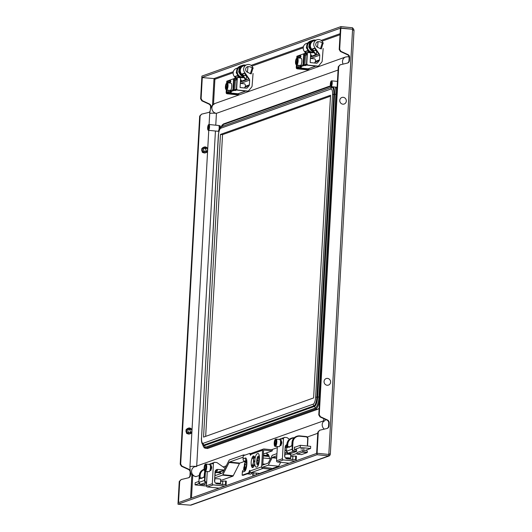 <?xml version="1.0" encoding="UTF-8"?>
<svg xmlns="http://www.w3.org/2000/svg" width="532" height="532" viewBox="0 0 532 532"><rect width="100%" height="100%" fill="white"/><g stroke="black" fill="none" stroke-linecap="round" stroke-linejoin="round"><path stroke-width="0.8" d="M203.67 147.278A2.913 2.74 70.4 0 0 201.714 149.798A2.913 2.74 70.4 0 0 205.618 152.757M187.956 428.353A2.913 2.74 70.4 0 0 186 430.873A2.913 2.74 70.4 0 0 189.904 433.839M266.958 454.208A9.111 2.833 95.8 0 1 267.111 454.135A9.111 2.833 95.8 0 1 267.536 454.082A9.111 2.833 95.8 0 1 269.478 458.524L269.491 458.617M190.609 472.443L190.449 475.269A2.913 2.74 -109.6 0 1 188.408 477.809L181.126 479.571L179.71 481.334L178.519 502.594L178.054 502.76L179.244 481.5L179.71 481.334M233.329 71.694L214.25 78.483A0.732 0.685 -109.6 0 1 214.895 79.275L213.97 79.288L214.01 78.57L201.828 77.539L340.866 28.043L339.675 49.303L340.879 51.331L347.888 54.557A2.913 2.74 -109.6 0 1 349.617 57.483L349.451 60.535A2.913 2.74 -109.6 0 1 347.409 63.075L340.128 64.838L338.711 66.6L319.247 414.707L318.781 414.874L319.985 416.902L326.987 420.127A2.913 2.74 -109.6 0 1 328.723 423.053L328.55 426.105A2.913 2.74 -109.6 0 1 327 428.473M210.459 109.1L210.579 106.979A2.913 2.74 -109.6 0 0 208.85 104.053L201.841 100.827L200.637 98.799L201.109 98.633L202.293 77.373M201.109 98.633L202.306 100.661L209.315 103.886A2.913 2.74 -109.6 0 1 211.051 106.812L211.005 107.59M209.867 111.893A2.913 2.74 -109.6 0 1 208.837 112.405L201.555 114.167L200.138 115.929L180.68 464.037L181.877 466.072L188.887 469.291A2.913 2.74 -109.6 0 1 190.084 470.301M181.126 479.571L179.244 481.5M201.555 114.167L199.673 116.096L180.208 464.203L181.412 466.238L188.421 469.457A2.913 2.74 -109.6 0 1 190.15 472.383L189.984 475.435A2.913 2.74 -109.6 0 1 188.428 477.803M209.927 111.481A2.913 2.74 -109.6 0 1 208.863 112.398M200.637 98.799L201.907 76.096L340.946 26.6L340.866 28.043L352.583 29.24L340.4 28.209L339.21 49.469L340.413 51.498L347.416 54.723A2.913 2.74 -109.6 0 1 349.152 57.649L348.979 60.701A2.913 2.74 -109.6 0 1 347.429 63.069M338.711 66.6L338.246 66.766L318.781 414.874M318.282 432.004L317.817 432.17L316.626 453.43L317.092 453.264L178.054 502.76L177.974 504.203L190.39 505.147A2.188 2.055 -109.6 0 0 191.247 505.048L328.882 456.05A2.188 2.055 70.4 0 0 330.219 454.202L328.849 453.743L328.809 454.461L317.092 453.264L318.282 432.004L319.692 430.242L317.817 432.17M340.128 64.838L338.246 66.766M319.247 414.707L320.45 416.736L327.459 419.961A2.913 2.74 -109.6 0 1 329.188 422.887L329.015 425.939A2.913 2.74 -109.6 0 1 326.981 428.479L319.692 430.242M330.332 454.115L354.026 30.331L352.543 29.958L352.663 27.797L340.946 26.6M339.675 49.303L339.21 49.469M180.208 464.203L180.68 464.037M199.673 116.096L200.138 115.929M270.196 458.69L270.575 458.557M267.556 470.581A9.111 2.833 95.8 0 1 267.317 470.986M256.564 473.141A9.111 2.833 95.8 0 1 255.633 475.149M253.292 475.98A9.111 2.833 95.8 0 1 252.141 472.689M254.316 475.615A9.111 2.833 95.8 0 1 253.518 472.828M266.825 456.283A9.111 2.833 95.8 0 1 268.195 454.428M328.829 454.155A0.732 0.685 70.4 0 0 328.836 454.062L330.219 454.202M317.012 454.707L317.092 453.264L328.809 454.461L328.729 455.904L317.012 454.707L177.974 504.203M328.729 455.904L328.031 456.15A2.188 2.055 70.4 0 0 328.882 456.05M353.913 30.224A2.188 2.055 70.4 0 0 352.643 28.236M201.841 100.827L202.306 100.661M181.412 466.238L181.877 466.072M340.879 51.331L340.413 51.498M320.45 416.736L319.985 416.902M219.144 126.689L219.277 126.988A1.682 0.525 95.8 0 1 219.423 128.252A1.682 0.525 95.8 0 1 218.978 129.948L218.778 130.214M219.151 126.776A2.188 0.678 95.8 0 1 219.251 128.159A2.188 0.678 95.8 0 1 218.805 130.134M219.882 128.638A2.188 0.678 -84.2 0 0 219.916 128.232A2.188 0.678 -84.2 0 0 219.437 126.303A2.188 0.678 -84.2 0 0 219.111 126.503M220.348 127.853A2.913 0.904 -84.2 0 0 219.703 125.599A2.913 0.904 -84.2 0 0 219.051 126.217M220.421 127.753A2.913 0.904 -84.2 0 0 219.769 125.605A2.913 0.904 -84.2 0 0 219.736 125.605M220.108 128.232A2.188 0.678 -84.2 0 0 219.623 126.323A2.188 0.678 -84.2 0 0 219.53 126.337M218.719 130.393A2.188 0.678 -84.2 0 0 218.998 130.653A2.188 0.678 -84.2 0 0 219.111 130.639A2.188 0.678 -84.2 0 1 219.091 130.646M218.599 130.659A2.913 0.904 -84.2 0 0 218.925 131.318M313.069 40.751A5.466 5.14 70.4 0 0 312.909 50.886M309.996 41.902A5.466 5.14 70.4 0 0 313.627 52.096M314.997 40.445A5.466 5.14 70.4 0 0 312.789 50.706M243.523 77.054A5.466 5.14 -109.6 0 1 239.892 66.852M242.805 75.843A5.466 5.14 -109.6 0 1 242.964 65.702M242.685 75.664A5.466 5.14 -109.6 0 1 244.893 65.403M331.589 80.824L331.27 86.51A2.913 0.904 -84.2 0 0 332.214 83.391A2.913 0.904 -84.2 0 0 331.589 80.824L332.274 80.891A2.913 0.904 95.8 0 1 332.274 80.891L337.421 81.416M331.582 80.964L331.283 80.931A2.913 0.904 -84.2 0 0 330.339 84.056A2.913 0.904 -84.2 0 0 330.964 86.623L331.655 86.689A2.913 0.904 95.8 0 1 331.655 86.689L331.662 86.55M331.27 86.51L331.961 86.583A2.913 0.904 95.8 0 1 331.669 86.689L337.095 87.248M331.283 80.931L330.964 86.623M208.91 124.495L208.591 130.187A2.913 0.904 -84.2 0 0 209.528 127.062A2.913 0.904 -84.2 0 0 208.91 124.495L209.595 124.568A2.913 0.904 95.8 0 0 209.581 124.568A2.913 0.904 95.8 0 1 209.581 124.568L218.539 125.479A2.913 0.904 -84.2 0 1 219.177 128.046A2.913 0.904 -84.2 0 1 217.947 131.278L208.99 130.367A2.913 0.904 95.8 0 1 208.976 130.367L208.285 130.293A2.913 0.904 -84.2 0 1 207.66 127.727A2.913 0.904 -84.2 0 1 208.604 124.608L208.896 124.634M208.591 130.187L209.275 130.254A2.913 0.904 95.8 0 1 208.99 130.367L208.983 130.227M208.604 124.608L208.285 130.293M338.059 70.044L216.424 113.343L215.766 125.193M349.158 57.489A10.208 3.172 -84.2 0 0 348.088 56.691L345.62 56.991A5.101 4.795 70.4 0 0 343.127 64.113M195.616 466.404A5.101 0.712 3.2 0 0 189.951 466.79C190.343 473.946 190.476 474.657 195.65 476.645A10.208 3.172 -84.2 0 0 196.115 476.586L199.234 475.475M223.174 466.95L226.246 465.859M271.52 449.74L277.292 447.685M307.33 436.998L317.75 433.287M196.707 466.012L215.44 131.025M295.147 447.146L294.415 447.073L294.276 449.593L296.69 449.839L296.477 451.502L290.838 453.497M304.969 450.504L302.888 450.471L302.821 451.734L307.303 452.193L307.163 452.592L301.524 454.587M306.286 450.032L307.35 451.329L307.303 452.193M289.873 446.893L288.869 447.04A5.287 1.643 -84.2 0 0 289.222 447.213A5.287 1.643 -84.2 0 0 290.106 446.601L290.711 446.188M302.888 450.471L297.049 452.552L297.055 454.135L301.558 454.594L297.055 454.135M307.163 452.592L302.681 452.14L297.075 454.135M302.681 452.14L302.821 451.734M288.996 446.8L287.499 447.525A1.091 0.339 95.8 0 1 287.214 446.574L287.34 444.227L286.874 444.393L286.489 451.242L292.101 449.247L292.48 442.398L292.015 442.564L291.882 444.905A1.091 0.339 95.8 0 1 291.476 446.115L290.106 446.601M206.875 478.275L206.735 480.802M202.246 478.088L201.242 478.235A5.287 1.643 -84.2 0 0 201.595 478.408A5.287 1.643 -84.2 0 0 202.479 477.796L203.084 477.384M206.582 483.508L203.244 484.699L200.484 484.413L203.244 484.699M201.362 477.995L199.872 478.72A1.091 0.339 95.8 0 1 199.58 477.769L199.713 475.422L199.247 475.588L198.862 482.438L204.474 480.443L204.853 473.593L204.388 473.759L204.255 476.1A1.091 0.339 95.8 0 1 203.842 477.31L202.479 477.796M263.28 455.917L269.159 456.523M256.397 473.586L256.424 473.121M268.64 455.06L267.955 455.306L267.895 456.389M267.071 471.073L267.091 470.74M267.41 455.246L267.955 455.306M263.413 464.004A8.712 2.707 95.8 0 1 263.32 464.582A2.826 0.878 95.8 0 1 263.027 464.935M263.32 464.582L262.801 464.529M251.417 464.675L251.769 465.567L252.141 465.294A3.644 1.131 -84.2 0 0 253.252 463.133L253.997 461.244L253.451 459.528A3.644 1.131 95.8 0 1 253.252 463.133L253.119 465.088L252.141 465.294A3.644 1.131 95.8 0 1 251.397 464.616A3.644 1.131 95.8 0 1 251.23 463.851A3.644 1.131 95.8 0 1 251.43 460.247A3.644 1.131 95.8 0 1 252.008 458.637A3.644 1.131 95.8 0 1 252.54 458.085A3.644 1.131 95.8 0 1 253.451 459.528L253.525 457.879L252.54 458.085M254.835 458.012L253.525 457.879M255.067 461.35L253.997 461.244M254.037 465.799L251.769 465.567M254.249 465.201L253.119 465.088M300.746 448.848L304.291 449.128L300.746 448.848M271.22 468.878L278.648 466.232L280.663 462.328M261.744 467.515L268.314 465.174L278.648 466.232M268.314 465.174L272.138 457.739A2.188 0.678 95.8 0 1 272.504 457.327L276.84 455.784M284.806 452.945L286.701 452.273M294.276 449.573L300.221 447.459L310.562 448.516L310.681 446.355L300.341 445.297L294.396 447.412M290.711 455.578L297.002 453.337M304.57 450.644L310.562 448.516M300.221 447.459L300.341 445.297M286.529 450.212L284.926 450.784M276.966 453.623L272.251 455.299L268.421 462.734A2.188 0.678 95.8 0 1 268.055 463.146L261.711 465.407M285.139 450.71L285.318 447.578A2.913 0.406 3.2 0 1 285.471 447.459A2.913 0.406 3.2 0 1 286.695 447.312M203.384 484.645L204.88 484.559L204.434 484.273M243.988 455.472L243.856 455.193A2.188 0.678 -84.2 0 0 243.576 454.933A2.188 0.678 -84.2 0 0 243.476 454.946L229.398 459.961A2.188 0.678 -84.2 0 0 229.026 460.38L222.822 472.602A2.188 0.678 95.8 0 1 222.449 473.028L214.822 475.741M198.902 481.407L195.184 482.73L195.064 484.891L199.074 483.468M195.064 484.891L205.405 485.949L206.469 485.57M220.607 480.536L232.863 476.173L222.522 475.123A2.188 0.678 -84.2 0 0 222.895 474.697L229.093 462.474A2.188 0.678 95.8 0 1 229.465 462.049L243.131 457.188A2.188 0.678 95.8 0 1 243.164 457.181L243.131 457.188M214.702 477.902L222.522 475.123M263.327 455.139L266.884 455.505L267.004 453.344L265.734 453.211M250.885 454.348L250.146 454.607M222.895 474.697L233.235 475.748L239.433 463.532L229.093 462.474M229.465 462.049L239.806 463.106L244.341 461.49M265.169 456.11L266.884 455.505M254.389 456.576L253.791 456.788L254.522 456.862M253.378 457.414L254.742 457.553M254.622 457.134L253.578 457.028M254.795 457.826L253.265 457.673M233.235 475.748A2.188 0.678 95.8 0 1 232.863 476.173M239.806 463.106A2.188 0.678 -84.2 0 0 239.433 463.532M218.712 483.987L216.544 483.694M219.157 484.034L216.351 483.621M219.251 483.827L215.66 483.202M219.251 483.927A2.913 0.406 -176.8 0 0 220.275 483.788A2.913 0.406 -176.8 0 0 220.428 483.668A2.913 0.406 -176.8 0 0 218.699 483.202A2.913 0.406 -176.8 0 0 215.54 483.103M220.428 483.668L220.674 479.345A2.913 0.406 -176.8 0 0 218.246 478.807A2.913 0.406 -176.8 0 0 215.001 478.9A2.913 0.406 -176.8 0 0 214.848 479.019L214.695 481.786M251.769 472.649A5.466 1.696 95.8 0 1 250.652 474.125A5.466 1.696 95.8 0 1 250.399 474.158L247.3 473.846M256.75 460.592A4.735 4.735 0 0 0 257.269 462.966A2.86 0.891 -84.2 0 0 257.548 463.266A2.86 0.891 -84.2 0 0 258.765 460.752A2.86 0.891 -84.2 0 0 258.266 457.613A2.86 0.891 -84.2 0 0 257.787 457.839A4.735 4.735 0 0 0 256.85 459.821A4.728 0.745 8.8 0 0 256.85 459.821A4.728 0.745 8.8 0 0 256.903 459.967A4.708 1.144 1.1 0 1 256.963 459.907A4.708 4.096 -29.3 0 1 257.036 459.681A4.728 4.495 -85.7 0 1 257.362 458.744A4.456 0.333 7.2 0 0 257.468 458.79A4.456 0.333 7.2 0 0 257.608 458.83A4.728 4.436 124.2 0 0 257.229 459.754A4.708 4.329 55.5 0 0 257.202 460A4.708 1.809 13.6 0 0 257.288 460.107L257.814 460.153A4.456 4.223 110.1 0 0 257.714 460.951A4.728 0.745 -171.2 0 1 257.209 460.739A4.708 1.144 -178.9 0 0 257.102 460.792A4.708 4.096 150.7 0 0 257.069 461.025A4.728 4.495 94.3 0 0 257.202 462.009A4.456 0.333 -172.8 0 1 257.062 461.962A4.456 0.333 -172.8 0 1 256.963 461.916A4.728 4.436 -55.8 0 1 256.876 460.951A4.708 4.329 -124.5 0 1 256.863 460.705A4.708 1.809 -166.4 0 1 256.823 460.592L256.75 460.599A4.456 4.223 -69.9 0 1 256.85 459.801M257.721 460.792L257.209 460.739M257.202 460.739L256.863 460.705M257.734 460.685L256.823 460.592M257.574 460.672L257.641 460.147M257.814 460.16L257.288 460.107M259.018 456.084L258.213 456.177C256.59 456.669 256.085 465.713 257.721 464.902L258.14 464.755M254.948 458.936C255.486 455.957 256.264 454.228 257.269 453.749L257.621 453.623C260.481 452.094 259.669 466.484 256.876 466.956L256.524 467.083C255.533 467.315 254.921 466.079 254.702 463.372L254.948 458.936A5.832 1.809 -84.2 0 0 253.691 455.964A5.832 1.809 -84.2 0 0 251.623 459.535M253.159 457.939A5.832 1.809 95.8 0 1 254.183 456.263M244.92 462.98L244.946 462.441A0.732 0.685 70.4 0 0 244.707 461.836L244.048 461.224A2.913 2.74 -109.6 0 1 243.071 458.803L243.244 455.738L249.787 453.41L250.818 453.517L250.964 453.996M249.787 453.41L250.426 455.306A1.277 0.399 -84.2 0 0 250.672 454.993L250.878 454.434A1.456 1.37 -109.6 0 1 251.762 453.204L263.446 449.041A1.456 1.37 70.4 0 1 264.018 448.975L272.291 449.819L272.231 450.903L263.958 450.059A0.366 0.346 70.4 0 0 263.593 450.385L262.775 465.028M250.126 471.824L249.734 472.975L243.191 475.302L242.153 475.202L242.326 472.137A2.913 2.74 -109.6 0 1 243.556 469.942L245.618 469.211A2.913 2.74 -109.6 0 0 244.394 471.399L242.326 472.137M253.046 467.375A5.832 1.809 95.8 0 1 252.401 465.633M263.446 449.041A1.456 1.37 70.4 0 0 262.555 450.278L261.631 466.857A1.456 1.37 70.4 0 0 262.928 468.433L271.2 469.277L271.26 468.2L262.988 467.355M251.204 463.658A5.832 1.809 -84.2 0 0 252.507 467.568A5.832 1.809 -84.2 0 0 254.702 463.372M243.071 458.803L245.279 458.032C247.998 457.168 247.074 470.893 244.394 471.399M271.2 469.277L259.516 473.44L251.244 472.596A1.456 1.37 -109.6 0 1 249.947 471.013L249.801 470.581A1.277 0.399 -84.2 0 0 249.641 470.428A1.277 0.399 -84.2 0 0 249.581 470.441L248.697 472.868L242.153 475.202M244.627 468.253L244.228 468.253A4.708 2.081 176.6 0 0 244.128 468.366A4.708 4.396 127.6 0 0 244.108 468.612A4.728 4.376 58.3 0 0 244.281 469.47L243.556 469.942M245.757 468.945L244.281 469.47A0.732 0.685 70.4 0 0 244.587 468.925L244.693 466.963M249.734 472.975L248.697 472.868M263.387 454.049L272.231 450.903M244.707 461.836L246.695 461.124M246.496 460.473L244.048 461.224M259.556 457.241L258.825 457.6M258.106 463.392L258.505 463.891M258.166 457.56L259.303 456.636M258.273 464.463L257.481 463.252M244.368 465.48A4.735 4.735 0 0 0 244.88 467.375A2.86 0.891 -84.2 0 0 245.491 467.608A2.86 0.891 -84.2 0 0 246.456 464.15A2.86 0.891 -84.2 0 0 245.558 462.089A2.86 0.891 -84.2 0 0 245.405 462.248A4.735 4.735 0 0 0 244.381 464.755A4.728 0.865 2.4 0 1 244.461 464.616A4.708 2.587 -6.6 0 1 244.527 464.469A4.708 4.469 -73.9 0 1 244.574 464.217A4.728 4.196 -135.3 0 1 244.787 463.339A4.456 1.17 0.7 0 1 245.046 463.139A4.728 4.416 63.7 0 0 244.78 464.064A4.708 3.651 29.5 0 0 244.787 464.276L244.88 464.296A4.728 1.616 -1 0 1 245.425 464.004A4.456 4.07 53 0 0 245.405 464.389A4.456 4.07 53 0 0 245.418 464.782A4.728 0.865 -177.6 0 0 244.873 464.908A4.708 2.587 173.4 0 0 244.773 465.048A4.708 4.469 106.1 0 0 244.767 465.301A4.728 4.196 44.7 0 0 245.013 466.232A4.456 1.17 -179.3 0 0 244.747 466.431A4.728 4.416 -116.3 0 1 244.56 465.46A4.708 3.651 -150.5 0 1 244.514 465.247L244.454 465.221A4.728 1.616 179 0 0 244.374 465.567A4.456 4.07 -127 0 1 244.368 465.48A4.456 4.07 -127 0 1 244.361 465.174A4.456 4.07 -127 0 1 244.381 464.788A4.728 0.865 2.4 0 1 244.381 464.755M245.053 464.862L244.381 464.788M245.412 464.709L244.461 464.616M245.405 464.562L244.527 464.469M245.405 464.35L244.88 464.296M244.042 469.63A4.728 4.489 -95 0 1 243.902 468.685A4.708 3.963 -143.5 0 1 243.869 468.453A4.708 0.845 -170.8 0 1 243.816 468.399A4.728 1.044 -178.4 0 0 243.736 468.599A4.728 1.044 -178.4 0 0 243.736 468.619A4.456 4.189 -109.6 0 1 243.782 467.828L243.856 467.774A4.708 2.081 -3.4 0 1 243.915 467.661A4.708 4.396 -52.4 0 1 243.975 467.415A4.728 4.376 -121.7 0 1 244.235 466.498A4.456 0.618 3.2 0 1 244.487 466.404A4.728 4.489 85 0 0 244.181 467.342A4.708 3.963 36.5 0 0 244.175 467.568A4.708 0.845 9.2 0 0 244.268 467.628A4.728 1.044 1.6 0 1 244.667 467.495M244.58 468.253L243.782 467.828A4.735 4.735 0 0 1 244.427 465.999M244.647 467.854L243.856 467.774M244.654 467.741L243.915 467.661M244.654 467.668L244.268 467.628M339.768 100.415A3.465 3.259 -109.6 0 1 343.233 97.323A3.465 3.259 -109.6 0 1 346.312 101.08A3.465 3.259 -109.6 0 1 342.847 104.172A3.465 3.259 -109.6 0 1 339.768 100.415M324.201 380.653A3.465 3.259 -109.6 0 1 328.324 378.591A3.465 3.259 -109.6 0 1 330.452 383A3.465 3.259 -109.6 0 1 326.329 385.062A3.465 3.259 -109.6 0 1 324.201 380.653M188.933 434.052L190.09 433.793A2.953 2.773 70.4 0 0 191.547 432.895L191.347 432.183A2.075 1.955 70.4 0 1 188.847 432.476L188.807 432.529A2.148 2.022 70.4 0 0 191.407 432.23M191.347 432.183L189.758 432.749A2.075 1.955 -109.6 0 1 189.711 432.809M187.065 428.799A2.806 2.64 70.4 0 0 187.065 428.805L188.122 428.267A2.953 2.773 70.4 0 0 187.271 428.952L186.26 429.444M188.454 429.277A2.075 1.955 -109.6 0 1 189.312 429.61L190.902 429.038A2.075 1.955 70.4 0 0 188.401 429.331L187.271 428.952M189.911 429.397L189.592 429.836A2.075 1.955 -109.6 0 1 189.964 432.469L190.143 432.616M186.572 433.381L188.574 432.25A2.075 1.955 70.4 0 1 188.195 429.61L188.142 429.57A2.148 2.022 70.4 0 0 188.528 432.303M188.142 429.57L187.065 429.238A2.953 2.773 70.4 0 0 187.61 433.095M187.065 429.238L186.054 429.723M190.902 429.038L190.928 428.526A2.953 2.773 70.4 0 0 188.122 428.267M186.845 433.607L187.889 433.321A2.953 2.773 70.4 0 0 190.09 433.793M190.948 428.985A2.148 2.022 70.4 0 0 188.348 429.284M187.889 433.321L188.807 432.529M192.012 429.956A2.953 2.773 70.4 0 0 191.207 428.752L190.941 428.865M191.5 432.676L191.753 432.616A2.953 2.773 70.4 0 0 191.872 432.41M191.753 432.616L191.613 431.951A2.148 2.022 70.4 0 0 191.221 429.211L191.207 428.752M191.613 431.951L191.553 431.904A2.075 1.955 70.4 0 0 191.181 429.271L191.221 429.211M187.929 429.504L188.401 429.331M189.592 429.836L191.181 429.271M189.964 432.469L191.553 431.904M187.969 432.789L188.847 432.476M204.647 152.97A2.806 2.64 70.4 0 0 204.654 152.97L205.804 152.711A2.953 2.773 70.4 0 0 207.267 151.82L207.061 151.108A2.075 1.955 70.4 0 1 204.567 151.394L204.521 151.454A2.148 2.022 70.4 0 0 207.121 151.148M207.061 151.108L205.478 151.673A2.075 1.955 -109.6 0 1 205.425 151.726M202.778 147.716A2.806 2.64 70.4 0 0 202.778 147.723L203.842 147.191A2.953 2.773 70.4 0 0 202.985 147.869L201.974 148.362M204.168 148.195A2.075 1.955 -109.6 0 1 205.033 148.528L206.615 147.963A2.075 1.955 70.4 0 0 204.122 148.248L202.985 147.869M205.625 148.315L205.305 148.754A2.075 1.955 -109.6 0 1 205.678 151.387L205.857 151.534M202.286 152.298L204.288 151.168A2.075 1.955 70.4 0 1 203.916 148.534L203.856 148.488A2.148 2.022 70.4 0 0 204.248 151.228M203.856 148.488L202.778 148.155A2.953 2.773 70.4 0 0 203.324 152.012M202.778 148.155L201.768 148.641M206.615 147.963L206.649 147.45A2.953 2.773 70.4 0 0 203.842 147.191M202.566 152.524L203.603 152.238A2.953 2.773 70.4 0 0 205.804 152.711M206.662 147.903A2.148 2.022 70.4 0 0 204.062 148.202M203.603 152.238L204.521 151.454M207.726 148.88A2.953 2.773 70.4 0 0 206.921 147.677L206.655 147.79M207.214 151.6L207.473 151.534A2.953 2.773 70.4 0 0 207.586 151.327M207.473 151.534L207.327 150.869A2.148 2.022 70.4 0 0 206.935 148.129L206.921 147.677M207.327 150.869L207.267 150.822A2.075 1.955 70.4 0 0 206.895 148.189L206.935 148.129M203.643 148.421L204.122 148.248M205.305 148.754L206.895 148.189M205.678 151.387L207.267 150.822M203.683 151.706L204.567 151.394M314.552 63.015L315.562 61.313A4.376 1.357 -84.2 0 0 314.605 58.859L310.402 58.434M318.01 47.461A2.986 2.813 -109.6 0 1 318.216 41.629M315.104 47.953A5.101 4.795 -109.6 0 1 316.879 39.78L313.494 40.984A5.101 4.795 70.4 0 0 311.719 49.157L315.104 47.953L319.26 53.971A2.913 2.74 -109.6 0 1 319.759 55.182L319.499 59.91A1.456 1.37 -109.6 0 1 319.18 60.708L317.524 62.729A1.456 1.37 -109.6 0 1 316.387 63.202L310.169 62.57L310.715 52.841L307.403 52.502L306.771 63.893A1.091 1.031 -109.6 0 0 307.742 65.077L317.73 66.094A1.456 1.37 -109.6 0 0 318.874 65.622L321.867 61.958A1.456 1.37 -109.6 0 0 322.179 61.16L323.157 48.492M316.879 39.78A5.101 4.795 -109.6 0 1 323.23 43.358M307.602 50.62L304.59 51.697A5.101 4.795 -109.6 0 1 306.365 43.518L307.316 43.178M306.06 52.981L305.215 51.757L307.669 50.886L308.893 52.655M310.588 55.109L311.666 56.678L316.341 55.015L312.344 49.223L314.798 48.346L318.794 54.138L319.26 53.971M310.628 54.331L311.852 56.099L315.589 54.763L311.719 49.157M308.986 51.95L309.518 52.721M304.59 51.697L305.594 53.147M297.335 65.157L297.222 67.564L297.987 68.315L307.749 69.413A1.217 1.144 70.4 0 0 308.7 69.02L308.706 69.24A1.456 1.37 -109.6 0 1 308.128 69.645L307.782 69.772A1.456 1.37 -109.6 0 1 307.21 69.838L297.228 68.821A1.091 1.031 -109.6 0 1 296.251 67.631L296.397 65.03M309.385 68.429L308.128 69.645A1.456 1.37 -109.6 0 1 307.562 69.712L297.255 68.661L296.524 67.537L296.663 65.09M315.562 61.313L319.499 59.91M310.582 58.447L319.759 55.182M310.475 57.104L311.666 56.678M316.573 50.919L316.341 55.015L318.794 54.138M300.041 65.436L300.015 65.941L303.047 64.857L303.626 54.557L307.13 53.306L306.532 63.973A1.091 1.031 70.4 0 0 307.509 65.157A1.091 1.031 70.4 0 0 307.516 65.163L317.73 66.094M296.79 57.981L296.889 56.246L307.403 52.502M307.017 54.683L305.428 55.248L304.896 64.838L306.512 64.259M303.626 54.557L304.51 55.261L305.428 55.248M300.474 57.017L299.124 57.496L299.09 58.008M300.494 56.691L298.026 57.569L299.124 57.496M315.895 49.935L314.399 50.467L316.4 50.673M314.399 50.467A2.913 2.74 -109.6 0 1 312.344 49.223M306.525 52.814A2.913 2.74 -109.6 0 1 305.215 51.757M297.255 68.661L297.461 68.016L298.665 67.464L299.17 67.897L308.121 68.808L315.815 66.068M297.88 68.734L297.987 68.315A1.456 0.499 128.8 0 1 298.871 67.75M297.228 68.821L297.534 68.063M296.251 67.631L297.222 67.564M297.069 57.855L297.122 56.871L297.767 57.516M297.122 56.871L300.587 55.634L300.414 58.148M300.447 58.148L300.587 55.634L301.006 56.512M307.549 54.178L307.077 53.559L306.532 64.04M296.597 65.084L300.321 65.463A3.644 1.131 -84.2 0 0 301.544 63.521A3.644 1.131 -84.2 0 0 301.804 59.677A3.644 1.131 -84.2 0 0 301.059 58.207L297.335 57.828C296.045 58.201 295.446 60.063 295.553 63.421L296.597 65.084A3.644 1.131 -84.2 0 0 297.82 63.135A3.644 1.131 -84.2 0 0 298.08 59.291A3.644 1.131 -84.2 0 0 297.335 57.828M296.79 63.095L296.118 63.335A2.101 0.652 -84.2 0 0 296.75 63.175A2.101 0.652 -84.2 0 0 296.79 63.095A2.101 0.652 -84.2 0 0 297.228 61.173A2.101 0.652 -84.2 0 0 297.195 60.169A2.101 0.652 -84.2 0 0 297.095 59.724A2.101 0.652 -84.2 0 0 296.996 59.491L297.262 60.349M296.317 59.73L296.996 59.491A2.101 0.652 -84.2 0 0 296.317 59.73A2.101 0.652 -84.2 0 0 295.878 61.652A2.101 0.652 -84.2 0 0 296.118 63.335L296.317 59.73L297.129 59.817M297.169 61.785L295.878 61.652M323.07 43.265L320.111 41.789L318.063 41.676L317.524 47.222L320.477 48.698L321.295 48.951L323.07 43.265L322.252 43.019L320.477 48.698M285.784 445.384L286.795 445.49M289.428 439.286L287.273 437.769A1.091 1.031 70.4 0 0 286.781 437.583L284.64 437.371A1.091 1.031 70.4 0 0 283.543 438.341L282.399 458.737A1.091 1.031 70.4 0 0 283.376 459.927L295.041 461.118M283.283 438.036L281.854 438.787L283.024 438.667L284.288 437.49M282.532 438.115L280.091 439.711M277.358 446.554L276.56 460.818A1.091 1.031 70.4 0 0 277.531 462.009L289.202 463.199M279.892 445.789L281.062 445.37L281.268 444.24A1.383 0.432 -84.2 0 0 281.78 442.81A1.383 0.432 -84.2 0 0 281.481 441.493A1.383 0.432 -84.2 0 0 281.421 441.5L280.856 441.44M281.282 441.474L281.342 440.469L280.404 440.489M282.1 438.168L282.884 437.989M281.481 438.76L279.865 439.492L280.517 439.558M280.118 438.873L280.896 438.701M280.55 438.82L279.433 439.651M279.546 439.366L278.735 439.366M295.918 460.805A1.091 1.031 70.4 0 0 296.184 460.147L296.41 456.183L295.719 456.11L295.519 459.714L287.247 458.87A2.913 2.74 -109.6 0 1 284.653 455.705L285.132 447.06A2.913 2.74 -109.6 0 1 286.841 444.619M292.68 459.429L292.952 456.15L290.632 456.975M292.952 456.15L295.719 456.11M285.159 446.84L286.708 446.993M292.773 459.395L292.287 459.761M280.032 445.424L281.062 445.37M280.377 445.297L280.437 444.22L281.129 444.287M280.437 444.22L280.577 444.167A1.383 0.432 -84.2 0 0 281.089 442.744A1.383 0.432 -84.2 0 0 280.796 441.42A1.383 0.432 -84.2 0 0 280.73 441.427L280.65 440.396M275.283 446.341C273.634 446.873 273.987 439.392 275.682 439.133L276.022 439.093A3.644 1.131 -84.2 0 1 276.8 442.564A3.644 1.131 -84.2 0 1 275.45 446.321A3.644 1.131 -84.2 0 1 275.283 446.341L279.007 446.72A3.644 1.131 -84.2 0 0 279.174 446.7A3.644 1.131 -84.2 0 0 280.524 442.943A3.644 1.131 -84.2 0 0 279.746 439.472L276.022 439.093A3.644 1.131 -84.2 0 0 275.855 439.113M275.357 440.596A2.101 0.652 -84.2 0 0 275.004 440.995L275.676 440.755A2.101 0.652 -84.2 0 0 275.357 440.596M275.476 444.36L274.798 444.599L275.004 440.995A2.101 0.652 -84.2 0 0 274.565 442.917A2.101 0.652 -84.2 0 0 274.798 444.599A2.101 0.652 -84.2 0 0 275.43 444.439A2.101 0.652 -84.2 0 0 275.476 444.36A2.101 0.652 -84.2 0 0 275.915 442.438A2.101 0.652 -84.2 0 0 275.782 440.988A2.101 0.652 -84.2 0 0 275.676 440.755L275.782 441.008M275.849 443.05L274.565 442.917M275.809 441.075L275.004 440.995M215.679 470.341L217.388 470.561M225.029 468.253L217.169 462.727A1.091 1.031 70.4 0 0 216.677 462.541L214.536 462.321A1.091 1.031 70.4 0 0 213.438 463.299L212.301 483.694A1.091 1.031 70.4 0 0 213.272 484.885L224.936 486.075M213.179 462.986L211.749 463.744L212.926 463.625L214.183 462.448M212.428 463.073L209.994 464.669M207.254 471.512L206.456 485.776A1.091 1.031 70.4 0 0 207.433 486.96L219.098 488.15M209.788 470.747L210.965 470.328L211.164 469.197A1.383 0.432 -84.2 0 0 211.676 467.768A1.383 0.432 -84.2 0 0 211.377 466.451A1.383 0.432 -84.2 0 0 211.317 466.458L210.752 466.398M211.177 466.431L211.237 465.427L210.3 465.44M212.002 463.126L212.78 462.946M211.377 463.711L209.761 464.449L210.413 464.516M210.014 463.831L210.792 463.658M210.446 463.778L209.329 464.602M209.442 464.316L208.63 464.323M225.814 485.763A1.091 1.031 70.4 0 0 226.087 485.104L226.306 481.141L225.615 481.068L225.415 484.672L217.142 483.827A2.913 2.74 -109.6 0 1 214.549 480.662L215.034 472.017A2.913 2.74 -109.6 0 1 217.947 469.41L224.125 470.042M222.576 484.379L222.848 481.108L220.527 481.932M222.848 481.108L225.615 481.068M223.387 471.498L223.433 470.654L218.991 472.236L218.785 471.798L223.999 470.288M215.054 471.791L218.991 472.197M222.988 470.301L223.433 470.654M222.669 484.353L222.183 484.719M209.927 470.381L210.965 470.328M210.273 470.255L210.333 469.177L211.024 469.244M210.333 469.177L210.473 469.124A1.383 0.432 -84.2 0 0 210.985 467.701A1.383 0.432 -84.2 0 0 210.692 466.378A1.383 0.432 -84.2 0 0 210.625 466.384L210.546 465.354M216.803 471A2.188 0.678 -84.2 0 0 216.896 471.033A2.188 0.678 -84.2 0 0 216.996 471.019A2.188 0.678 -84.2 0 0 217.129 470.933A2.188 0.678 -84.2 0 0 217.408 470.521M205.179 471.299C203.53 471.831 203.889 464.35 205.578 464.09L205.917 464.05A3.644 1.131 -84.2 0 1 206.702 467.522A3.644 1.131 -84.2 0 1 205.345 471.279A3.644 1.131 -84.2 0 1 205.179 471.299L208.903 471.678A3.644 1.131 -84.2 0 0 209.069 471.658A3.644 1.131 -84.2 0 0 210.419 467.901A3.644 1.131 -84.2 0 0 209.641 464.429L205.917 464.05A3.644 1.131 -84.2 0 0 205.751 464.07M205.252 465.553A2.101 0.652 -84.2 0 0 204.9 465.952L205.571 465.713A2.101 0.652 -84.2 0 0 205.252 465.553M205.372 469.31L204.7 469.557L204.461 467.874L204.9 465.952A2.101 0.652 -84.2 0 0 204.461 467.874A2.101 0.652 -84.2 0 0 204.7 469.557A2.101 0.652 -84.2 0 0 205.325 469.397A2.101 0.652 -84.2 0 0 205.372 469.31A2.101 0.652 -84.2 0 0 205.811 467.389A2.101 0.652 -84.2 0 0 205.678 465.946A2.101 0.652 -84.2 0 0 205.571 465.713L205.685 465.959M205.744 468L204.461 467.874M205.704 466.032L204.9 465.952M244.454 87.973L245.458 86.27A4.376 1.357 -84.2 0 0 244.501 83.817L240.298 83.384M247.905 72.419A2.986 2.813 -109.6 0 1 248.112 66.586M245.006 72.911A5.101 4.795 -109.6 0 1 246.775 64.731L243.39 65.941A5.101 4.795 70.4 0 0 241.614 74.114L245.006 72.911L249.162 78.929A2.913 2.74 -109.6 0 1 249.654 80.139L249.395 84.867A1.456 1.37 -109.6 0 1 249.082 85.659L247.427 87.687A1.456 1.37 -109.6 0 1 246.283 88.159L240.065 87.527L240.61 77.798L237.299 77.459L236.667 88.844A1.091 1.031 -109.6 0 0 237.638 90.034L247.626 91.052A1.456 1.37 -109.6 0 0 248.77 90.58L251.762 86.915A1.456 1.37 -109.6 0 0 252.075 86.118L253.052 73.449M246.775 64.731A5.101 4.795 -109.6 0 1 253.132 68.315M237.505 75.577L234.486 76.648A5.101 4.795 -109.6 0 1 236.261 68.475L237.212 68.136M235.955 77.938L235.117 76.714L237.565 75.843L238.788 77.612M240.484 80.066L241.568 81.635L246.236 79.973L242.24 74.174L244.693 73.303L248.69 79.095L249.162 78.929M240.524 79.288L241.747 81.05L245.485 79.72L241.614 74.114M238.881 76.901L239.413 77.672M234.486 76.648L235.49 78.104M227.237 90.114L227.117 92.521L227.882 93.273L237.644 94.37A1.217 1.144 70.4 0 0 238.602 93.971L238.602 94.197A1.456 1.37 -109.6 0 1 238.03 94.603L237.678 94.729A1.456 1.37 -109.6 0 1 237.106 94.796L227.124 93.778A1.091 1.031 -109.6 0 1 226.147 92.588L226.293 89.988M238.649 94.137L238.03 94.603A1.456 1.37 -109.6 0 1 237.458 94.669L227.157 93.619L226.419 92.495L226.559 90.048M245.458 86.27L249.395 84.867M240.477 83.404L249.654 80.139M240.371 82.061L241.568 81.635M246.469 75.87L246.236 79.973L248.69 79.095M229.937 90.387L229.91 90.899L232.943 89.815L233.521 79.507L237.026 78.264L236.434 88.93A1.091 1.031 70.4 0 0 237.405 90.114L247.626 91.052M226.692 82.932L226.785 81.203L237.299 77.459M236.913 79.64L235.33 80.206L234.792 89.788L236.407 89.216M233.521 79.507L234.406 80.219L235.33 80.206M230.369 81.968L229.019 82.453L228.993 82.965M230.389 81.649L227.922 82.526L229.019 82.453M245.791 74.892L244.294 75.424L246.296 75.624M244.294 75.424A2.913 2.74 -109.6 0 1 242.24 74.174M236.421 77.772A2.913 2.74 -109.6 0 1 235.117 76.714M227.157 93.619L227.357 92.974L228.56 92.422L229.066 92.854L238.023 93.765L245.718 91.025M227.776 93.692L227.882 93.273A1.456 0.499 128.8 0 1 228.773 92.701M227.124 93.778L227.437 93.02M226.147 92.588L227.117 92.521M226.965 82.806L227.018 81.828L227.663 82.473M227.018 81.828L230.482 80.591L230.309 83.098M230.343 83.105L230.482 80.591L230.901 81.469M237.445 79.135L236.979 78.517L236.427 88.997M226.492 90.041L230.216 90.42A3.644 1.131 -84.2 0 0 231.44 88.472A3.644 1.131 -84.2 0 0 231.699 84.628A3.644 1.131 -84.2 0 0 230.955 83.165L227.237 82.786C225.94 83.158 225.349 85.02 225.455 88.379L226.492 90.041A3.644 1.131 -84.2 0 0 227.716 88.093A3.644 1.131 -84.2 0 0 227.975 84.249A3.644 1.131 -84.2 0 0 227.237 82.786M226.685 88.053L226.014 88.292A2.101 0.652 -84.2 0 0 226.645 88.132A2.101 0.652 -84.2 0 0 226.685 88.053A2.101 0.652 -84.2 0 0 227.124 86.131A2.101 0.652 -84.2 0 0 227.091 85.12A2.101 0.652 -84.2 0 0 226.998 84.681A2.101 0.652 -84.2 0 0 226.891 84.448L227.164 85.306M226.213 84.688L226.891 84.448A2.101 0.652 -84.2 0 0 226.213 84.688A2.101 0.652 -84.2 0 0 225.774 86.61A2.101 0.652 -84.2 0 0 226.014 88.292L226.213 84.688L227.024 84.774M227.064 86.743L225.774 86.61M220.474 134.416L203.55 437.118L313.614 397.936L330.538 95.235L220.474 134.416L222.542 134.629L205.671 436.36M202.619 444.446L204.215 447.858L207.267 448.489A10.933 3.398 -84.2 0 0 207.773 448.423L317.83 409.241A10.933 3.398 -84.2 0 0 319.167 408.024M222.542 134.629L330.478 96.199M252.966 68.222L250.007 66.746L247.965 66.633L247.42 72.172L250.373 73.655L251.19 73.901L252.966 68.222L252.148 67.976L250.373 73.655M213.97 79.288L212.527 105.156M191.872 474.644L190.542 498.318M352.543 29.958L328.849 453.743M191.487 497.979L192.744 475.482M213.498 104.285L214.895 79.275L233.149 72.778M251.909 66.101L303.253 47.82M322.013 41.144L340.034 34.726M328.031 456.15L190.39 505.147M340.094 33.682L321.182 40.412M303.433 46.736L251.084 65.37M210.579 106.979L211.051 106.812M208.85 104.053L209.315 103.886M190.15 472.383L190.536 472.243M188.421 469.457L188.887 469.291M189.984 475.435L190.449 475.269M349.451 60.535L348.979 60.701M349.617 57.483L349.152 57.649M347.888 54.557L347.416 54.723M329.015 425.939L328.55 426.105M329.188 422.887L328.723 423.053M327.459 419.961L326.987 420.127M315.715 40.193A5.978 5.619 70.4 0 0 309.119 46.909A5.978 5.619 70.4 0 0 313.501 51.737M310.934 41.004A5.978 5.619 70.4 0 0 306.778 47.74A5.978 5.619 70.4 0 0 314.053 52.535M243.949 77.492A5.978 5.619 -109.6 0 1 236.673 72.698A5.978 5.619 -109.6 0 1 240.83 65.961M243.397 76.694A5.978 5.619 -109.6 0 1 239.014 71.867A5.978 5.619 -109.6 0 1 245.611 65.15M324.267 418.87A5.101 0.712 -176.8 0 0 324.121 418.917A5.101 0.712 -176.8 0 0 323.848 419.13L323.875 418.691M211.882 107.803A5.101 4.795 70.4 0 0 216.424 113.343A5.101 0.712 3.2 0 0 209.694 113.642C210.898 106.686 210.439 106.58 214.995 103.494A5.101 4.795 70.4 0 0 211.882 107.803M324.32 429.125A5.101 4.795 -109.6 0 1 323.436 421.497M196.115 476.586A5.101 4.795 -109.6 0 1 194.692 466.737L323.616 420.839M307.297 446.009L307.722 438.461A1.456 1.37 -109.6 0 0 306.425 436.878L299.875 436.213A6.923 6.51 70.4 0 0 292.946 442.391L292.56 449.241A1.456 1.37 70.4 0 0 293.857 450.823L296.617 451.103M292.946 442.391L292.48 442.398A7.288 6.856 -109.6 0 1 296.929 436.233A7.288 6.856 -109.6 0 1 299.775 435.894L299.875 436.213M296.464 436.4A7.288 6.856 70.4 0 0 292.015 442.564L292.015 442.597C292.287 439.558 293.777 437.497 296.464 436.4L299.795 435.894L306.346 436.559L307.968 438.528L307.529 446.029M299.809 435.901L306.425 436.878M293.963 438.016A6.923 6.51 70.4 0 0 287.805 444.22L287.34 444.227A7.288 6.856 -109.6 0 1 291.789 438.062L291.323 438.228A7.288 6.856 70.4 0 0 286.874 444.393L286.489 451.242A1.822 1.716 70.4 0 0 288.111 453.217L290.871 453.503L288.098 453.224L286.475 451.256M294.655 437.723L291.789 438.062A7.288 6.856 -109.6 0 1 294.289 437.696M296.477 451.502L293.724 451.222L288.111 453.217M287.805 444.22L287.672 446.567L289.96 446.8M287.214 446.574L287.672 446.567L287.799 447.193M307.549 446.035L307.722 438.461M293.857 450.823L293.724 451.222A1.822 1.716 -109.6 0 1 292.101 449.247L292.56 449.241M307.948 438.508A1.822 1.716 70.4 0 0 306.359 436.566M287.499 447.525A0.366 0.346 -109.6 0 1 287.726 447.219L288.869 446.814M291.995 442.577L291.882 444.938M291.476 446.115A0.366 0.346 -109.6 0 1 291.649 445.829L290.552 446.215M286.874 444.426L286.854 444.413C287.147 441.387 288.637 439.332 291.323 438.228M205.811 471.365A6.923 6.51 70.4 0 0 205.319 473.586L204.933 480.436A1.456 1.37 70.4 0 0 206.23 482.019L206.662 482.059M205.319 473.586L204.853 473.593A7.288 6.856 -109.6 0 1 205.345 471.319M204.98 471.252A7.288 6.856 70.4 0 0 204.388 473.759L204.388 473.793M204.142 469.663A6.923 6.51 70.4 0 0 200.172 475.415L199.713 475.422A7.288 6.856 -109.6 0 1 204.095 469.284L203.696 469.43A7.288 6.856 70.4 0 0 199.247 475.588L198.862 482.438A1.822 1.716 70.4 0 0 200.484 484.413L206.097 482.418A1.822 1.716 -109.6 0 1 204.474 480.443L204.933 480.436M206.642 482.477L206.097 482.418L206.23 482.019M200.172 475.415L200.045 477.763L202.326 477.995M199.58 477.769L200.045 477.763L200.165 478.388M199.872 478.72A0.366 0.346 -109.6 0 1 200.092 478.414L201.242 478.009M198.862 482.471L200.471 484.419M276.707 458.205L272.138 457.739M272.504 457.327L276.733 457.759M284.933 454.421L285.312 453.996C286.588 453.57 292.068 454.162 290.758 454.747A2.913 0.406 -176.8 0 0 288.331 454.215A2.913 0.406 -176.8 0 0 285.086 454.308A2.913 0.406 -176.8 0 0 284.933 454.421L284.8 456.828M285.451 453.982A2.554 0.352 3.2 0 1 288.683 453.936A2.554 0.352 3.2 0 1 290.279 454.474M287.526 458.897A2.554 0.352 -176.8 0 0 290.033 458.797A2.554 0.352 -176.8 0 0 288.903 458.311A2.554 0.352 -176.8 0 0 285.717 458.212M285.338 457.819A2.913 0.406 3.2 0 1 288.59 457.859A2.913 0.406 3.2 0 1 290.552 458.351L289.86 458.857L287.606 458.91M244.574 455.266L243.856 455.193M215.347 472.775A2.913 0.406 -176.8 0 0 215.194 472.895L215.566 472.469C218.379 472.15 220.195 472.396 221.013 473.221A2.913 0.406 -176.8 0 0 218.585 472.682A2.913 0.406 -176.8 0 0 215.347 472.775M215.713 472.449A2.554 0.352 3.2 0 1 218.938 472.403A2.554 0.352 3.2 0 1 220.534 472.941M257.528 463.259A2.913 0.904 -84.2 0 0 257.721 463.352A2.913 0.904 -84.2 0 0 258.891 460.772A2.913 0.904 -84.2 0 0 258.313 457.553A2.913 0.904 -84.2 0 0 258.106 457.6M257.721 464.902L258.426 464.436M249.947 471.013L261.631 466.857M262.555 450.278L250.878 454.434M262.928 468.433L251.244 472.596M244.587 468.925L245.97 468.433M246.755 461.796L246.21 461.989M245.372 462.288L244.946 462.441M245.279 458.032A2.913 2.76 81.1 0 0 246.183 460.439M259.084 457.407A0.732 0.685 69.3 0 0 258.845 456.802M245.146 467.668A2.913 0.904 -84.2 0 0 245.338 467.761A2.913 0.904 -84.2 0 0 245.598 467.675A2.913 0.904 -84.2 0 0 246.569 464.549A2.913 0.904 -84.2 0 0 245.93 461.962A2.913 0.904 -84.2 0 0 245.724 462.009M306.771 63.893L307.742 65.077M307.21 69.838L307.749 69.413A1.456 0.452 95.8 0 1 308.121 68.808A0.732 0.685 70.4 0 0 308.407 68.774L315.968 66.081M315.31 62.084L319.18 60.708M316.234 63.188L317.524 62.729M309.365 68.435L308.753 69.18M308.427 65.31L317.378 66.221A1.456 1.37 70.4 0 0 317.95 66.154L318.296 66.028M307.037 54.364L304.51 55.261L303.699 65.649L307.124 65.064M298.685 65.296L298.585 67.079L300.174 66.513M305.541 65.629A0.732 0.685 70.4 0 1 304.896 64.838L303.047 64.857A0.732 0.685 70.4 0 0 303.699 65.649L300.587 66.719M298.612 68.801L298.798 68.502A1.456 0.452 95.8 0 1 299.17 67.897L301.571 67.039L300.66 66.733A0.732 0.685 70.4 0 1 300.015 65.941L300.008 66.008M308.766 52.469L308.394 52.602M301.571 67.039A0.732 0.685 -109.6 0 1 301.119 66.806M296.543 67.178L298.585 67.079A0.732 0.685 70.4 0 0 298.665 67.464M308.6 68.708A1.456 0.432 39.3 0 0 308.7 69.02L309.105 68.528M307.476 65.163L308.361 65.296M317.95 66.154L317.311 66.214M297.534 59.511A3.205 0.998 -84.2 0 0 296.191 58.853A3.205 0.998 -84.2 0 0 295.573 63.315A3.205 0.998 -84.2 0 0 296.916 63.98A3.205 0.998 -84.2 0 0 297.534 59.511M281.854 438.947L281.375 439.113M282.399 458.737L276.56 460.818M283.543 438.341L283.13 438.488M283.376 459.927L277.531 462.009M286.828 444.892L285.943 445.204M281.854 438.787L282.505 438.853M280.577 444.167L281.268 444.24M275.416 439.505A3.205 0.998 -84.2 0 0 274.213 443.043A3.205 0.998 -84.2 0 0 275.064 445.849A3.205 0.998 -84.2 0 0 276.268 442.311A3.205 0.998 -84.2 0 0 275.416 439.505M211.749 463.897L211.27 464.07M212.301 483.694L206.456 485.776M213.438 463.299L213.026 463.445M213.272 484.885L207.433 486.96M217.947 469.41L215.839 470.162M211.749 463.744L212.401 463.811M210.473 469.124L211.164 469.197M205.312 464.463A3.205 0.998 -84.2 0 0 204.108 468A3.205 0.998 -84.2 0 0 204.96 470.8A3.205 0.998 -84.2 0 0 206.163 467.262A3.205 0.998 -84.2 0 0 205.312 464.463M236.667 88.844L237.372 90.121L238.256 90.254M237.106 94.796L237.644 94.37A1.456 0.452 95.8 0 1 238.023 93.765A0.732 0.685 70.4 0 0 238.303 93.732L245.864 91.039M245.212 87.042L249.082 85.659M246.136 88.146L247.427 87.687M238.323 90.26L247.274 91.178A1.456 1.37 70.4 0 0 247.846 91.112L248.191 90.985M236.933 79.321L234.406 80.219L233.595 90.606L237.019 90.021M228.58 90.254L228.481 92.036L230.07 91.471M235.443 90.58A0.732 0.685 70.4 0 1 234.792 89.788L232.943 89.815A0.732 0.685 70.4 0 0 233.595 90.606L230.482 91.677M228.507 93.758L228.694 93.452A1.456 0.452 95.8 0 1 229.066 92.854L231.467 91.996L230.555 91.69A0.732 0.685 70.4 0 1 229.91 90.899L229.91 90.965M238.662 77.426L238.289 77.559M231.467 91.996A0.732 0.685 -109.6 0 1 231.014 91.763M226.446 92.129L228.481 92.036A0.732 0.685 70.4 0 0 228.56 92.422M238.496 93.665A1.456 0.432 39.3 0 0 238.602 93.971L239.001 93.486M247.846 91.112L247.207 91.171M227.43 84.468A3.205 0.998 -84.2 0 0 226.093 83.81A3.205 0.998 -84.2 0 0 225.475 88.272A3.205 0.998 -84.2 0 0 226.812 88.937A3.205 0.998 -84.2 0 0 227.43 84.468M202.758 444.632A10.135 3.152 -84.2 0 0 205.059 447.352L315.117 408.17A10.135 3.152 -84.2 0 0 318.927 396.992L316.906 397.105L333.823 94.403L332.547 94.516A6.264 1.948 -84.2 0 0 330.884 89.037A2.188 2.055 70.4 0 1 331.715 87.454A7.947 2.467 -84.2 0 1 333.823 94.403L334.568 94.403A8.459 2.627 -84.2 0 0 332.327 87.009L221.658 126.636A2.188 2.055 70.4 0 0 220.82 128.219A6.264 1.948 -84.2 0 0 218.466 135.128L201.542 437.836A6.264 1.948 -84.2 0 0 203.204 443.309L313.268 404.134A6.264 1.948 -84.2 0 0 315.622 397.224L332.547 94.516M332.58 86.782A2.188 2.055 -109.6 0 1 332.327 87.009L221.658 126.636A7.947 2.467 -84.2 0 0 221.325 126.816C219.616 128.751 219.144 128.884 218.346 135.221L218.466 135.128M318.927 396.992L335.852 94.29A10.135 3.152 -84.2 0 0 335.127 87.049M335.852 94.29L334.568 94.403L317.644 397.105A8.459 2.627 -84.2 0 1 314.465 406.435L313.913 405.869A2.188 2.055 -109.6 0 1 313.268 404.134M336.709 94.257L335.872 94.277A10.208 3.172 -84.2 0 0 335.167 87.049M336.842 91.823A10.933 3.398 -84.2 0 0 336.251 87.162M205.059 447.352A2.188 2.055 70.4 0 0 204.408 445.617L203.856 445.051L313.913 405.869A7.947 2.467 -84.2 0 0 316.906 397.105L315.622 397.224M319.785 396.958L318.954 396.985L335.872 94.277M315.117 408.17A2.188 2.055 70.4 0 0 314.465 406.435L204.408 445.617A8.459 2.627 -84.2 0 1 203.337 445.277L202.852 444.732A7.947 2.467 -84.2 0 0 203.856 445.051A2.188 2.055 -109.6 0 1 203.204 443.309M317.83 409.241L315.762 409.028A0.732 0.685 -109.6 0 1 315.117 408.237A10.208 3.172 -84.2 0 0 318.954 396.985M207.773 448.423L205.704 448.21L315.762 409.028A10.933 3.398 -84.2 0 0 319.639 399.485M205.199 448.277A10.933 3.398 -84.2 0 0 205.704 448.21A0.732 0.685 -109.6 0 1 205.053 447.419L315.117 408.237M218.346 135.221L201.542 437.836M202.719 444.579A10.208 3.172 -84.2 0 0 205.053 447.419M221.219 126.902A10.135 3.152 -84.2 0 1 223.101 124.608A2.188 2.055 -109.6 0 1 222.263 126.19A8.459 2.627 -84.2 0 0 221.911 126.383L221.325 126.816M221.046 127.048L222.117 125.093L223.553 123.923A0.732 0.685 70.4 0 0 223.108 124.535A10.208 3.172 -84.2 0 0 221.166 126.942M220.82 128.219L330.884 89.037M223.101 124.608L330.631 86.324M223.108 124.535L330.605 86.264M315.928 40.113L310.422 41.443L308.706 47.029L313.767 52.123M314.186 52.728L309.252 52.123L306.372 47.86L307.336 43.159L311.3 40.751M244.082 77.685L239.154 77.08L236.268 72.818L237.232 68.116L241.202 65.709M245.824 65.07L240.318 66.4L238.602 71.98L243.663 77.08M345.62 56.991L214.995 103.494M325.311 420.233L323.343 421.736L323.848 419.13M194.692 466.737L196.68 466.498M189.951 466.79L208.763 130.34M209.089 124.515L209.694 113.642M291.868 444.925L291.696 445.803M204.009 477.031L204.966 471.246M204.022 477.018L202.925 477.41M199.227 475.608C199.52 472.582 201.01 470.527 203.696 469.43M263.167 457.972L270.489 458.717M262.835 463.944L265.149 464.183M290.758 454.747L290.552 458.351M243.576 454.933L245.079 455.086M215.034 475.668L215.194 472.895M219.244 483.967L219.277 483.382M259.277 457.646L257.787 457.839M258.652 463.445L257.269 462.966M245.751 469.151L246.535 466.251C246.835 462.581 246.808 460.626 246.462 460.393L246.575 460.552M258.286 464.675L258.047 464.875C258.333 467.109 260.048 454.587 258.958 455.937L259.177 456.197M246.775 462.049L245.405 462.248M246.163 467.847L244.88 467.375M243.736 468.599A4.735 4.735 0 0 0 243.902 469.723M300.001 65.429L299.975 65.975A0.732 0.732 0 0 0 300.627 66.739L301.312 66.852L300.959 66.221M317.032 42.041L318.063 41.676M284.208 437.417L283.855 437.543M280.796 441.42L281.481 441.493M286.761 446.049L285.438 445.916M214.103 462.375L213.751 462.501M210.692 466.378L211.377 466.451M216.896 471.033L215.334 470.873M217.548 470.554L217.129 470.933M229.897 90.387L229.871 90.925A0.732 0.732 0 0 0 230.522 91.697L231.207 91.81L230.855 91.178M201.428 437.922C201.329 441.414 201.801 443.681 202.852 444.732M223.553 123.923L330.465 85.858M246.928 66.999L247.965 66.633"/></g></svg>
